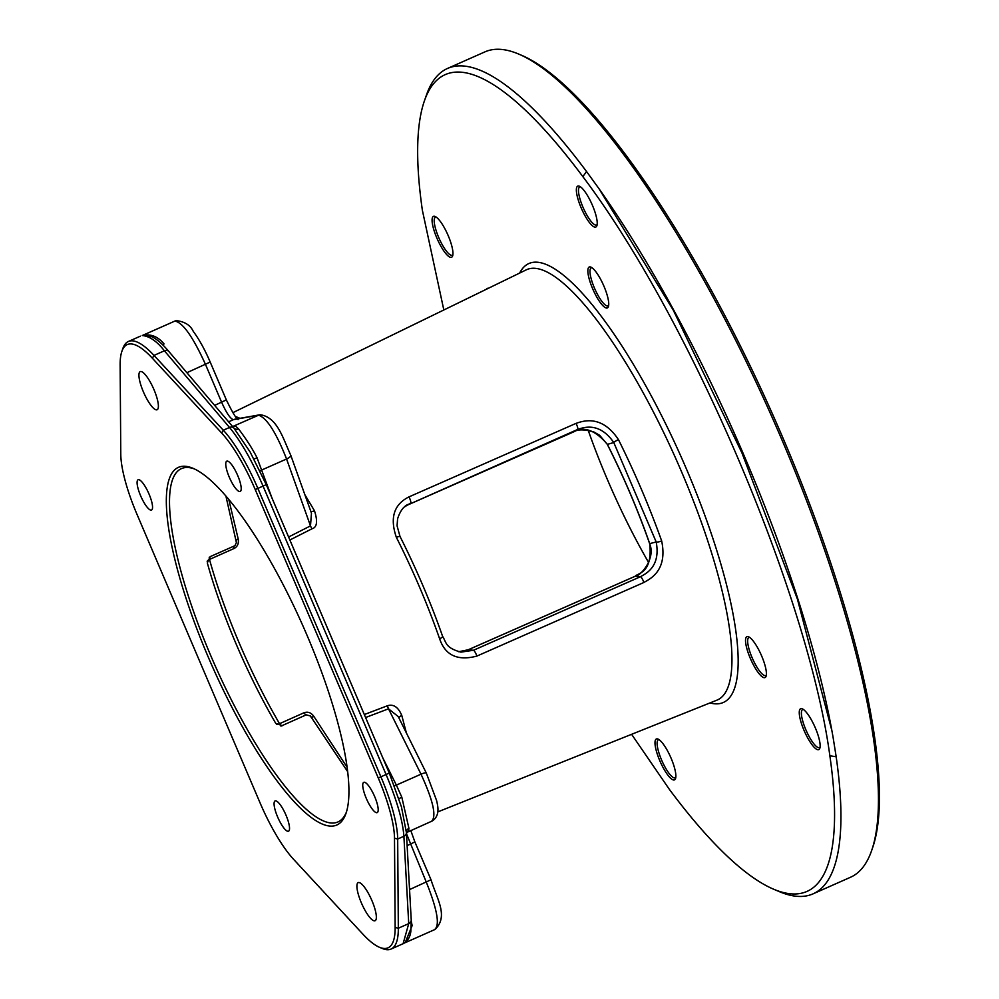 <?xml version="1.0" encoding="UTF-8"?>
<svg xmlns="http://www.w3.org/2000/svg" width="999" height="999" viewBox="0 0 999 999"><rect width="100%" height="100%" fill="white"/><g stroke="black" fill="none" stroke-linecap="round" stroke-linejoin="round"><path stroke-width="1.5" d="M831.892 730.706L797.414 599.113L741.982 452.997L673.314 310.227L598.988 188.686A451.361 114.535 66.1 0 1 833.141 737.662L836.175 756.78A451.361 114.535 66.1 0 1 813.049 893.855A451.361 114.535 66.1 0 1 807.117 895.753A451.361 114.535 66.1 0 1 779.17 891.57L773.451 889.135A446.653 113.337 -113.9 0 0 829.857 755.744C808.166 595.541 690.159 318.868 582.842 176.611A446.653 113.337 -113.9 0 0 424.388 100.949A446.653 113.337 -113.9 0 0 422.365 210.252L443.831 309.977M424.388 100.949L426.436 95.08A451.361 114.535 66.1 0 1 447.502 68.456A451.361 114.535 66.1 0 1 453.434 66.558A451.361 114.535 66.1 0 1 586.55 171.541L582.842 176.611M447.502 68.456L484.99 51.848A451.361 114.535 66.1 0 1 490.921 49.95A451.361 114.535 66.1 0 1 518.868 54.146A451.361 114.535 66.1 0 1 772.489 418.169A451.361 114.535 66.1 0 1 871.615 850.624A451.361 114.535 66.1 0 1 850.536 877.247L813.049 893.855M871.615 850.624L872.626 847.689A449.001 113.936 -113.9 0 0 774.025 417.495A449.001 113.936 -113.9 0 0 521.728 55.357L518.868 54.146M598.988 188.686L586.55 171.541M631.605 734.315L669.38 789.385A446.653 113.337 -113.9 0 0 773.451 889.135M488.286 288.336A22.378 5.682 -113.9 0 0 486.338 289.285M596.116 272.103A22.378 5.682 -113.9 0 0 590.921 267.133A22.378 5.682 -113.9 0 0 589.123 278.709A22.378 5.682 -113.9 0 0 600.486 302.847A22.378 5.682 -113.9 0 0 608.403 306.618A22.378 5.682 -113.9 0 0 596.116 272.103M766.183 670.816A22.378 5.682 -113.9 0 0 758.928 650.174A22.378 5.682 -113.9 0 0 748.588 636.788A22.378 5.682 -113.9 0 0 745.754 643.443A22.378 5.682 -113.9 0 0 755.744 668.93A22.378 5.682 -113.9 0 0 766.071 676.261A22.378 5.682 -113.9 0 0 766.183 670.816M667.619 774.799A22.378 5.682 -113.9 0 0 675.536 778.558A22.378 5.682 -113.9 0 0 663.249 744.055A22.378 5.682 -113.9 0 0 658.054 739.085A22.378 5.682 -113.9 0 0 656.256 750.649A22.378 5.682 -113.9 0 0 667.619 774.799M432.305 223.127A22.378 5.682 -113.9 0 0 442.295 248.614A22.378 5.682 -113.9 0 0 452.622 255.956A22.378 5.682 -113.9 0 0 452.734 250.512A22.378 5.682 -113.9 0 0 445.479 229.857A22.378 5.682 -113.9 0 0 435.139 216.483A22.378 5.682 -113.9 0 0 432.305 223.127M584.602 191.209A22.378 5.682 -113.9 0 0 579.408 186.239A22.378 5.682 -113.9 0 0 577.622 197.802A22.378 5.682 -113.9 0 0 588.973 221.953A22.378 5.682 -113.9 0 0 596.89 225.712A22.378 5.682 -113.9 0 0 584.602 191.209M819.917 742.869A22.378 5.682 -113.9 0 0 812.662 722.227A22.378 5.682 -113.9 0 0 802.322 708.84A22.378 5.682 -113.9 0 0 799.487 715.496A22.378 5.682 -113.9 0 0 809.477 740.983A22.378 5.682 -113.9 0 0 819.804 748.313A22.378 5.682 -113.9 0 0 819.917 742.869M648.638 562.562A212.525 53.934 66.1 0 1 588.211 430.307M347.078 767.232L313.948 716.533C311.288 712.662 307.992 711.4 304.033 712.749L279.533 723.701A197.839 50.2 66.1 0 1 209.478 559.44L234.003 548.538C237.55 546.678 238.948 543.468 238.187 538.936L228.771 499.388M659.09 739.672A20.804 5.282 66.1 0 0 658.391 739.784A20.804 5.282 66.1 0 0 658.978 753.009A20.804 5.282 66.1 0 0 668.855 773.101A20.804 5.282 -113.9 0 0 675.237 777.834A20.804 5.282 -113.9 0 0 675.786 777.397M436.176 217.07A20.804 5.282 66.1 0 0 435.489 217.183A20.804 5.282 66.1 0 0 434.415 223.476A20.804 5.282 -113.9 0 0 442.407 245.005A20.804 5.282 -113.9 0 0 452.335 255.22A20.804 5.282 -113.9 0 0 452.884 254.795M580.444 186.825A20.804 5.282 -113.9 0 0 579.757 186.938A20.804 5.282 -113.9 0 0 580.344 200.162A20.804 5.282 -113.9 0 0 590.209 220.255A20.804 5.282 66.1 0 0 596.603 224.987A20.804 5.282 66.1 0 0 597.152 224.55M803.358 709.427A20.804 5.282 -113.9 0 0 802.672 709.54A20.804 5.282 -113.9 0 0 801.598 715.833A20.804 5.282 66.1 0 0 809.59 737.362A20.804 5.282 66.1 0 0 819.517 747.589A20.804 5.282 66.1 0 0 820.067 747.152M661.65 540.896C668.106 571.715 648.688 579.482 643.868 582.492L476.873 656.093C457.617 661.138 445.192 655.356 439.61 638.736C427.597 604.445 413.186 570.679 396.391 537.412C389.672 517.957 393.868 504.445 408.966 496.89L576.011 423.389C581.93 421.428 601.248 413.611 618.456 439.635C635.014 472.952 649.412 506.705 661.65 540.896A4.708 1.311 160.4 0 1 656.193 541.97L649.625 543.631C656.118 558.965 639.835 576.673 635.202 576.236L468.181 649.787L458.678 651.71L468.219 649.787L635.239 576.236C637.599 572.927 652.809 573.563 649.737 543.718C637.974 510.052 623.826 476.885 607.292 444.218C595.254 430.169 584.053 426.061 573.676 431.88L405.919 505.769L577.659 429.458C582.654 427.834 598.975 421.041 613.786 442.545L656.193 541.97C661.063 567.769 644.517 574.175 640.471 576.723L473.451 650.274L460.901 652.135C445.054 647.739 446.553 642.557 442.594 636.313C430.756 602.534 416.571 569.268 400.037 536.513A4.708 0.874 -26.9 0 1 400.037 536.675M607.367 444.368L613.786 442.545A4.708 0.837 153.5 0 1 618.456 439.635M649.625 543.631C637.886 510.027 623.776 476.923 607.267 444.318L599.625 435.289L594.168 432.117C584.515 429.27 577.684 429.195 573.663 431.88L577.659 429.458A4.708 1.024 66.2 0 0 576.011 423.389M404.445 506.98L410.639 503.009A4.708 1.024 66.2 0 0 408.966 496.89M468.219 649.787L473.451 650.274A4.708 1.024 -113.8 0 1 476.873 656.093M635.239 576.236L640.471 576.723A4.708 1.024 -113.8 0 1 643.868 582.492M239.947 418.319L235.277 416.371M289.872 539.997L311.988 528.796C317.058 527.41 317.894 521.403 314.485 510.789L304.857 494.692M354.133 690.671L300.499 564.922M406.406 733.029L401.773 715.434C398.239 707.092 393.469 703.87 387.462 705.744L364.323 714.547M439.61 638.736A4.708 1.349 -19.2 0 0 442.607 636.326M396.391 537.412A4.708 0.874 -26.9 0 1 400.025 536.513L397.065 525.824L397.59 518.831C399.95 511.438 403.346 506.655 407.779 504.495M401.773 715.434A4.708 2.51 -15.6 0 0 399.013 718.144M434.465 929.644C440.134 925.698 437.412 909.877 426.311 882.167L406.468 833.666M411.301 921.553L412.15 925.586L405.282 942.432M411.313 926.061A4.708 3.409 169.9 0 1 412.15 925.586M260.027 802.784L137.013 514.373A76.149 19.318 66.1 0 1 120.779 454.158L120.13 364.947A115.397 29.283 66.1 0 1 121.878 351.361A115.397 29.283 66.1 0 1 152.347 358.204L221.666 433.017A76.149 19.318 66.1 0 1 255.245 489.585L378.271 778.009A76.149 19.318 66.1 0 1 394.493 838.211L395.142 927.422A115.397 29.283 66.1 0 1 379.358 947.239A115.397 29.283 66.1 0 1 362.924 934.177L293.619 859.365A76.149 19.318 66.1 0 1 260.027 802.784M314.485 510.789A4.708 2.073 -30.1 0 1 310.764 511.213M311.988 528.796A4.708 1.124 63.1 0 1 310.489 525.886L311.463 513.161M288.586 537L310.489 525.886L286.576 459.003C276.074 432.405 266.745 417.807 258.566 415.209L233.479 419.655C230.494 418.993 226.548 413.211 221.641 402.31L205.494 364.448C193.057 336.988 182.854 322.527 174.887 321.079L142.258 335.527C150.574 333.591 157.842 336.401 164.061 343.956A4.708 3.059 145.2 0 1 162.263 344.405M121.878 351.361L122.889 348.426A117.745 29.883 66.1 0 1 128.384 341.483A117.745 29.883 66.1 0 1 153.996 355.407L223.314 430.219A78.496 19.918 66.1 0 1 257.929 488.536L380.956 776.96A78.496 19.918 66.1 0 1 397.677 839.023L403.896 836.275C402.759 820.716 396.84 800.174 386.138 774.65L263.124 486.238C252.073 460.776 240.871 441.183 229.52 427.46L164.398 350.799C156.918 341.283 149.538 336.188 142.258 335.527L151.86 336.713C157.118 339.323 162.787 344.255 168.868 351.498L233.891 428.047A4.708 4.133 140.6 0 0 238.549 428.908C246.391 439.273 252.547 448.901 257.043 457.767L272.04 498.176M221.666 433.017L223.314 430.219L229.52 427.46A4.708 3.696 -40.3 0 1 233.891 428.047L250.162 452.048L266.258 484.64L255.245 489.585M378.271 778.009L389.285 773.064L401.448 806.905L406.393 832.492M394.405 785.813A4.708 0.949 153.6 0 0 396.366 785.102L401.798 797.152L408.928 828.346L408.479 831.355L407.43 831.917L408.479 831.355A4.708 4.583 -135.2 0 0 407.08 832.342M403.109 943.718L408.728 923.625L403.896 836.275A4.708 3.971 -3.2 0 0 406.406 832.542L406.393 832.417A4.708 4.333 177.1 0 1 408.928 828.346M387.462 705.744A4.708 1.149 -110.8 0 0 388.511 708.815L365.597 717.519M407.13 832.292L432.18 821.016C440.596 815.534 437.674 805.456 436.575 800.474L426.323 773.076L398.226 716.558L388.511 708.815L421.016 774.188A7.068 1.424 -26.4 0 1 426.311 773.064M431.718 821.153C436.65 816.146 433.079 800.499 421.016 774.188L396.366 785.102L382.629 757.479M394.493 838.211L397.677 839.023L398.326 928.233A117.745 29.883 66.1 0 1 391.059 949.05A117.745 29.883 66.1 0 1 382.217 948.451L379.358 947.239M334.265 825.836A195.579 49.625 66.1 0 1 208.042 656.58A195.579 49.625 66.1 0 1 181.019 466.533A195.579 49.625 66.1 0 1 193.119 468.356A195.579 49.625 66.1 0 1 303.022 626.086A195.579 49.625 66.1 0 1 345.966 813.473A195.579 49.625 66.1 0 1 334.265 825.836M371.915 900.586A20.854 5.295 -113.9 0 0 358.179 882.629A20.854 5.295 -113.9 0 0 361.338 902.796A20.854 5.295 -113.9 0 0 375.062 920.753A20.854 5.295 -113.9 0 0 371.915 900.586M143.369 391.795A20.854 5.295 -113.9 0 0 157.105 409.752A20.854 5.295 -113.9 0 0 153.946 389.573A20.854 5.295 -113.9 0 0 140.222 371.616A20.854 5.295 -113.9 0 0 143.369 391.795M286.001 815.184A16.558 4.196 -113.9 0 0 275.1 800.923A16.558 4.196 -113.9 0 0 277.61 816.945A16.558 4.196 -113.9 0 0 288.511 831.205A16.558 4.196 -113.9 0 0 286.001 815.184M151.311 510.114A16.558 4.196 -113.9 0 0 151.523 510.039A16.558 4.196 -113.9 0 0 148.839 493.606A16.558 4.196 -113.9 0 0 138.324 479.695A16.558 4.196 -113.9 0 0 138.112 479.757A16.558 4.196 -113.9 0 0 140.797 496.191A16.558 4.196 -113.9 0 0 151.311 510.114M229.283 477.197A16.558 4.196 -113.9 0 0 240.185 491.458A16.558 4.196 -113.9 0 0 237.675 475.437A16.558 4.196 -113.9 0 0 226.773 461.176A16.558 4.196 -113.9 0 0 229.283 477.197M363.973 782.267A16.558 4.196 -113.9 0 0 363.761 782.329A16.558 4.196 -113.9 0 0 366.446 798.763A16.558 4.196 -113.9 0 0 376.948 812.686A16.558 4.196 -113.9 0 0 377.172 812.612A16.558 4.196 -113.9 0 0 374.488 796.178A16.558 4.196 -113.9 0 0 363.973 782.267M232.155 426.111L232.517 426.273A4.708 4.508 107.9 0 0 235.627 426.111L238.549 428.908M233.204 426.286L233.254 426.273A4.708 4.583 79.9 0 0 234.278 425.961L235.627 426.111M176.486 320.604L174.887 321.079M228.609 421.815L233.479 419.655A7.068 6.881 -100.1 0 1 235.015 419.193L235.09 419.18M128.384 341.483L140.397 336.163M346.453 811.962A193.219 49.026 -113.9 0 1 337.962 821.94A193.219 49.026 -113.9 0 1 335.427 822.751A193.219 49.026 66.1 0 1 212.787 660.339A193.219 49.026 66.1 0 1 181.481 468.593A193.219 49.026 66.1 0 1 184.016 467.782A193.219 49.026 -113.9 0 1 194.568 469.006M281.194 726.023L282.38 725.699L275.736 723.338A193.219 49.026 66.1 0 1 207.317 562.912L210.265 556.605L234.952 545.679L236.388 542.519L225.899 496.003M304.033 712.749A4.708 1.374 -114.1 0 0 306.243 714.847L281.73 725.786L306.243 714.847L310.377 715.971L347.64 771.603M276.398 724.225A4.708 1.836 149.7 0 0 279.533 723.701A4.708 1.374 -114.1 0 0 281.73 725.786A4.708 4.545 -98.1 0 1 280.881 726.061M209.315 557.18A4.708 1.374 -114 0 0 209.478 559.44A4.708 2.273 -15.6 0 0 207.155 561.313M234.003 548.538A4.708 1.374 66 0 1 233.878 546.153M238.187 538.936A4.708 2.448 -15.9 0 0 235.926 540.859M313.948 716.533A4.708 2.01 -29.9 0 1 310.976 717.02M591.957 267.732A20.804 5.282 -113.9 0 0 591.271 267.844A20.804 5.282 -113.9 0 0 591.845 281.069A20.804 5.282 -113.9 0 0 601.723 301.161A20.804 5.282 66.1 0 0 608.116 305.881A20.804 5.282 66.1 0 0 608.666 305.457M749.625 637.374A20.804 5.282 -113.9 0 0 748.938 637.487A20.804 5.282 -113.9 0 0 747.864 643.781A20.804 5.282 66.1 0 0 755.856 665.309A20.804 5.282 66.1 0 0 765.783 675.536A20.804 5.282 66.1 0 0 766.333 675.099M836.175 756.78L829.857 755.744M710.002 702.921A240.035 60.914 66.1 0 0 720.154 703.496A240.035 60.914 -113.9 0 0 686.975 470.242A240.035 60.914 -113.9 0 0 532.067 262.512A240.035 60.914 66.1 0 0 519.642 273.077M437.837 811.887L716.882 700.174A235.339 59.715 -113.9 0 0 679.682 467.42A235.339 59.715 -113.9 0 0 529.882 268.606A235.339 59.715 66.1 0 0 526.298 269.83L232.829 412.687M406.63 505.444L573.663 431.88M407.13 845.654L414.872 841.92L410.776 830.494M409.553 889.585L431.019 879.769L414.872 841.92M260.077 470.979A4.708 1.424 160.3 0 1 261.938 469.917L286.576 459.003A7.068 2.135 -19.7 0 0 290.796 455.332M254.033 459.041L257.043 457.767M398.951 798.713L401.798 797.152M395.142 927.422L398.326 928.233L408.728 923.625A4.708 3.971 -3.2 0 0 411.238 919.954M186.875 372.702L210.202 362.063L226.348 399.912C232.317 412.175 236.239 418.743 238.124 419.617M152.347 358.204L153.996 355.407L164.398 350.799A4.708 3.696 -40.3 0 1 168.831 351.448M233.242 426.273L258.566 415.209A7.068 6.881 -100.1 0 1 260.102 414.747L235.015 419.193M214.66 405.394L226.348 399.912M404.458 943.006L435.04 929.457M260.102 414.735C277.235 417.058 282.867 438.062 290.784 455.307L311.476 513.199M389.285 773.064L266.258 484.64M406.406 833.591L407.117 832.292M403.196 943.68C407.667 941.17 410.202 937.062 410.826 931.355L411.226 919.892L406.406 832.542M391.059 949.05L403.184 943.68M176.386 320.617C184.827 321.69 190.459 325.274 193.257 331.356C199.213 339.423 204.857 349.65 210.202 362.05M176.061 320.679L174.163 321.316M431.019 879.769C437.2 899.624 448.676 916.32 435.027 929.47"/></g></svg>
